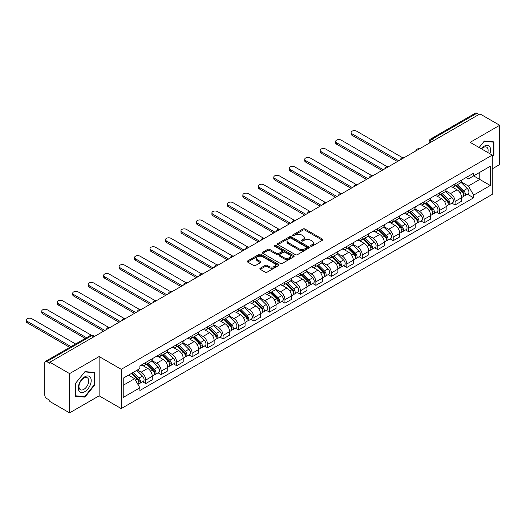 <?xml version="1.0" encoding="UTF-8"?>
<svg xmlns="http://www.w3.org/2000/svg" width="526" height="526" viewBox="0 0 526 526"><rect width="100%" height="100%" fill="white"/><g stroke="black" fill="none" stroke-linecap="round" stroke-linejoin="round"><path stroke-width="0.79" d="M310.748 246.201A0.967 0.559 0 0 0 312.109 246.201L322.451 240.231A1.374 0.796 0 0 0 322.852 239.665A1.374 0.796 0 0 0 322.451 239.106L304.929 228.988A1.374 0.796 0 0 0 302.983 228.988L292.647 234.958A0.967 0.559 0 0 0 292.364 235.352A0.967 0.559 0 0 0 292.647 235.747A0.967 0.559 0 0 0 294.008 235.747L295.342 234.977A4.405 2.545 0 0 1 301.576 234.977L303.035 235.819A4.405 2.545 0 0 1 304.324 237.614A4.405 2.545 0 0 1 303.035 239.415L301.694 240.185A0.967 0.559 0 0 0 301.411 240.579A0.967 0.559 0 0 0 301.694 240.974A0.967 0.559 0 0 0 303.055 240.974L304.396 240.198A4.405 2.545 0 0 1 310.623 240.198L312.082 241.046A4.405 2.545 0 0 1 313.371 242.841A4.405 2.545 0 0 1 312.082 244.643L310.748 245.412A0.967 0.559 0 0 0 310.465 245.806A0.967 0.559 0 0 0 310.748 246.201L310.748 245.412M260.258 268.214A1.374 0.796 0 0 0 259.857 268.773A1.374 0.796 0 0 0 260.258 269.332L265.176 272.172A1.374 0.796 0 0 0 267.123 272.172L278.602 265.545A1.374 0.796 0 0 0 279.01 264.979A1.374 0.796 0 0 0 278.602 264.42L261.087 254.301A1.374 0.796 0 0 0 259.14 254.301L247.654 260.935A1.374 0.796 0 0 0 247.253 261.494A1.374 0.796 0 0 0 247.654 262.06L253.591 265.485A1.374 0.796 0 0 0 255.537 265.485L260.455 262.645A1.374 0.796 0 0 0 260.857 262.086A1.374 0.796 0 0 0 260.455 261.527L257.51 259.824A3.682 2.124 0 0 1 256.432 258.319A3.682 2.124 0 0 1 258.707 256.359A3.682 2.124 0 0 1 262.717 256.82L274.25 263.48A3.682 2.124 0 0 1 275.328 264.979A3.682 2.124 0 0 1 273.053 266.945A3.682 2.124 0 0 1 269.042 266.485L267.123 265.374A1.374 0.796 0 0 0 265.176 265.374L260.258 268.214L260.258 269.332L265.176 266.518L265.176 265.374M121.243 369.318L99.131 356.549L69.583 373.611L49.852 362.217L479.968 113.892L499.7 125.28L470.152 142.342L492.264 155.104L121.243 369.318L121.243 408.584L492.264 194.377L492.264 155.104M295.441 254.696A1.374 0.796 0 0 0 297.387 254.696L308.874 248.068A1.374 0.796 0 0 0 309.275 247.503A1.374 0.796 0 0 0 308.874 246.944L291.351 236.831A1.374 0.796 0 0 0 289.405 236.831L277.925 243.459A1.374 0.796 0 0 0 277.518 244.025A1.374 0.796 0 0 0 277.925 244.583L295.441 254.696M274.953 246.405A0.967 0.559 0 0 1 275.926 246.543L275.926 245.399L293.738 255.682A1.374 0.796 0 0 1 294.139 256.241A1.374 0.796 0 0 1 293.738 256.806L282.252 263.434A1.374 0.796 0 0 1 280.305 263.434L262.79 253.322L267.701 250.507L267.701 249.357L262.79 252.197A1.374 0.796 0 0 0 262.389 252.756A1.374 0.796 0 0 0 262.79 253.322L262.79 252.197M267.701 250.507A1.374 0.796 0 0 1 269.654 250.507L269.654 249.357A1.374 0.796 0 0 0 267.701 249.357M269.654 249.357L276.755 253.46A1.374 0.796 0 0 0 278.701 253.46L281.962 251.579A1.374 0.796 0 0 0 282.363 251.014A1.374 0.796 0 0 0 281.962 250.455L274.565 246.188A0.967 0.559 0 0 1 274.283 245.793A0.967 0.559 0 0 1 274.881 245.28A0.967 0.559 0 0 1 275.926 245.399M69.583 373.611L69.583 412.877L49.852 401.489L49.852 400.339L46.775 398.57A2.808 1.617 -120 0 1 44.795 395.131L44.795 362.73A2.808 1.617 -120 0 1 45.374 361.447L90.288 335.516A2.808 1.617 60 0 1 91.695 335.654L46.775 361.586A2.808 1.617 -120 0 0 45.374 361.447M492.264 168.846L499.7 164.553L499.7 125.28M69.583 412.877L99.131 395.822L121.243 408.584M49.852 362.217L49.852 363.361L46.775 361.586M434.062 140.396L431.977 139.193A2.808 1.617 60 0 0 430.577 139.055L475.491 113.123A2.808 1.617 60 0 1 476.898 113.261L431.977 139.193A2.808 1.617 120 0 0 429.998 142.625L429.998 142.743M478.976 114.464L476.898 113.261M455.082 183.903A6.45 3.721 60 0 1 453.747 186.796L460.289 183.015A6.45 3.721 -120 0 0 461.624 180.122M445.792 190.846L450.519 193.575A6.45 3.721 60 0 1 455.082 201.478L461.624 197.697A6.45 3.721 -120 0 0 457.068 189.794L452.38 187.092M461.624 197.697L461.624 201.188L455.082 204.969L451.946 203.154M453.747 186.796A6.45 3.721 60 0 1 450.572 186.506M455.082 201.478L455.082 204.969M439.611 192.832A6.45 3.721 60 0 1 438.276 195.725L444.825 191.951A6.45 3.721 -120 0 0 446.16 189.051M436.475 212.083L439.618 213.898L446.16 210.117L446.16 206.626A6.45 3.721 -120 0 0 441.597 198.729L436.915 196.02M438.276 195.725A6.45 3.721 60 0 1 435.101 195.435M430.327 199.775L435.055 202.503A6.45 3.721 60 0 1 439.618 210.407L439.618 213.898M424.147 201.76A6.45 3.721 60 0 1 422.812 204.653L429.354 200.879A6.45 3.721 -120 0 0 430.689 197.98M421.01 221.012L424.147 222.827L430.689 219.046L430.689 215.555A6.45 3.721 -120 0 0 426.132 207.658L421.444 204.956M422.812 204.653A6.45 3.721 60 0 1 419.636 204.364M414.856 208.704L419.584 211.432A6.45 3.721 60 0 1 424.147 219.335L424.147 222.827M408.676 210.689A6.45 3.721 60 0 1 407.341 213.589L413.89 209.808A6.45 3.721 -120 0 0 415.224 206.915M405.539 229.947L408.682 231.756L415.224 227.982L415.224 224.484A6.45 3.721 -120 0 0 410.661 216.587L405.98 213.885M407.341 213.589A6.45 3.721 60 0 1 404.165 213.293M399.392 217.639L404.119 220.368A6.45 3.721 60 0 1 408.682 228.264L408.682 231.756M393.211 219.618A6.45 3.721 60 0 1 391.877 222.518L398.419 218.737A6.45 3.721 -120 0 0 399.753 215.844M390.075 238.876L393.211 240.684L399.753 236.91L399.753 233.419A6.45 3.721 -120 0 0 395.197 225.516L390.509 222.814M391.877 222.518A6.45 3.721 60 0 1 388.701 222.228M383.927 226.568L388.648 229.297A6.45 3.721 60 0 1 393.211 237.193L393.211 240.684M377.747 228.554A6.45 3.721 60 0 1 376.406 231.447L382.954 227.666A6.45 3.721 -120 0 0 384.289 224.773M374.604 247.805L377.747 249.62L384.289 245.839L384.289 242.348A6.45 3.721 -120 0 0 379.726 234.445L375.045 231.742M376.406 231.447A6.45 3.721 60 0 1 373.23 231.157M368.456 235.497L373.184 238.225A6.45 3.721 60 0 1 377.747 246.122L377.747 249.62M362.276 237.482A6.45 3.721 60 0 1 360.941 240.375L367.483 236.601A6.45 3.721 -120 0 0 368.818 233.702M359.14 256.734L362.276 258.549L368.818 254.768L368.818 251.277A6.45 3.721 -120 0 0 364.262 243.38L359.574 240.671M360.941 240.375A6.45 3.721 60 0 1 357.765 240.086M352.992 244.426L357.713 247.154A6.45 3.721 60 0 1 362.276 255.057L362.276 258.549M346.812 246.411A6.45 3.721 60 0 1 345.47 249.304L352.019 245.53A6.45 3.721 -120 0 0 353.354 242.631M343.669 265.663L346.812 267.478L353.354 263.697L353.354 260.206A6.45 3.721 -120 0 0 348.791 252.309L344.109 249.6M345.47 249.304A6.45 3.721 60 0 1 342.295 249.015M337.521 253.354L342.248 256.083A6.45 3.721 60 0 1 346.812 263.986L346.812 267.478M331.341 255.34A6.45 3.721 60 0 1 330.006 258.24L336.548 254.459A6.45 3.721 -120 0 0 337.883 251.566M328.204 274.598L331.341 276.406L337.883 272.632L337.883 269.134A6.45 3.721 -120 0 0 333.326 261.238L328.638 258.536M330.006 258.24A6.45 3.721 60 0 1 326.83 257.944M322.057 262.29L326.777 265.019A6.45 3.721 60 0 1 331.341 272.915L331.341 276.406M315.876 264.269A6.45 3.721 60 0 1 314.535 267.169L321.084 263.388A6.45 3.721 -120 0 0 322.418 260.495M312.733 283.527L315.876 285.335L322.418 281.561L322.418 278.07A6.45 3.721 -120 0 0 317.855 270.167L313.174 267.464M314.535 267.169A6.45 3.721 60 0 1 311.366 266.873M306.586 271.219L311.313 273.947A6.45 3.721 60 0 1 315.876 281.844L315.876 285.335M300.405 273.204A6.45 3.721 60 0 1 299.07 276.097L305.613 272.317A6.45 3.721 -120 0 0 306.947 269.424M297.269 292.456L300.405 294.271L306.947 290.49L306.947 286.999A6.45 3.721 -120 0 0 302.391 279.096L297.703 276.393M299.07 276.097A6.45 3.721 60 0 1 295.895 275.808M291.121 280.148L295.842 282.876A6.45 3.721 60 0 1 300.405 290.773L300.405 294.271M284.941 282.133A6.45 3.721 60 0 1 283.599 285.026L290.148 281.252A6.45 3.721 -120 0 0 291.483 278.353M281.798 301.385L284.941 303.2L291.483 299.419L291.483 295.928A6.45 3.721 -120 0 0 286.92 288.031L282.238 285.322M283.599 285.026A6.45 3.721 60 0 1 280.43 284.737M275.65 289.076L280.378 291.805A6.45 3.721 60 0 1 284.941 299.708L284.941 303.2M269.47 291.062A6.45 3.721 60 0 1 268.135 293.955L274.677 290.181A6.45 3.721 -120 0 0 276.012 287.281M266.334 310.314L269.47 312.128L276.012 308.348L276.012 304.856A6.45 3.721 -120 0 0 271.455 296.96L266.767 294.251M268.135 293.955A6.45 3.721 60 0 1 264.959 293.666M260.186 298.005L264.907 300.734A6.45 3.721 60 0 1 269.47 308.637L269.47 312.128M254.005 299.991A6.45 3.721 60 0 1 252.671 302.891L259.213 299.11A6.45 3.721 -120 0 0 260.548 296.217M250.863 319.249L254.005 321.057L260.548 317.283L260.548 313.785A6.45 3.721 -120 0 0 255.984 305.889L251.303 303.186M252.671 302.891A6.45 3.721 60 0 1 249.495 302.595M244.715 306.941L249.442 309.669A6.45 3.721 60 0 1 254.005 317.566L254.005 321.057M238.534 308.92A6.45 3.721 60 0 1 237.2 311.819L243.742 308.039A6.45 3.721 -120 0 0 245.077 305.146M235.398 328.178L238.534 329.986L245.077 326.212L245.077 322.721A6.45 3.721 -120 0 0 240.52 314.818L235.832 312.115M237.2 311.819A6.45 3.721 60 0 1 234.024 311.524M229.251 315.87L233.978 318.598A6.45 3.721 60 0 1 238.534 326.495L238.534 329.986M223.07 317.855A6.45 3.721 60 0 1 221.735 320.748L228.277 316.968A6.45 3.721 -120 0 0 229.612 314.075M219.934 337.107L223.07 338.922L229.612 335.141L229.612 331.65A6.45 3.721 -120 0 0 225.049 323.746L220.368 321.044M221.735 320.748A6.45 3.721 60 0 1 218.56 320.459M213.78 324.798L218.507 327.527A6.45 3.721 60 0 1 223.07 335.424L223.07 338.922M207.599 326.784A6.45 3.721 60 0 1 206.264 329.677L212.806 325.903A6.45 3.721 -120 0 0 214.141 323.003M204.463 346.036L207.599 347.85L214.148 344.07L214.148 340.578A6.45 3.721 -120 0 0 209.585 332.682L204.897 329.973M206.264 329.677A6.45 3.721 60 0 1 203.089 329.388M198.315 333.727L203.043 336.456A6.45 3.721 60 0 1 207.599 344.359L207.599 347.85M192.135 335.713A6.45 3.721 60 0 1 190.8 338.606L197.342 334.832A6.45 3.721 -120 0 0 198.677 331.932M188.998 354.965L192.135 356.779L198.677 352.999L198.677 349.507A6.45 3.721 -120 0 0 194.114 341.611L189.432 338.902M190.8 338.606A6.45 3.721 60 0 1 187.624 338.317M182.844 342.656L187.572 345.385A6.45 3.721 60 0 1 192.135 353.288L192.135 356.779M176.664 344.642A6.45 3.721 60 0 1 175.329 347.541L181.871 343.761A6.45 3.721 -120 0 0 183.212 340.868M173.527 363.9L176.664 365.708L183.212 361.927L183.212 358.436A6.45 3.721 -120 0 0 178.649 350.54L173.961 347.837M175.329 347.541A6.45 3.721 60 0 1 172.153 347.245M167.38 351.592L172.107 354.32A6.45 3.721 60 0 1 176.664 362.217L176.664 365.708M161.199 353.571A6.45 3.721 60 0 1 159.865 356.47L166.407 352.69A6.45 3.721 -120 0 0 167.741 349.797M158.063 372.829L161.199 374.637L167.741 370.863L167.741 367.372A6.45 3.721 -120 0 0 163.178 359.468L158.497 356.766M159.865 356.47A6.45 3.721 60 0 1 156.689 356.174M151.909 360.52L156.636 363.249A6.45 3.721 60 0 1 161.199 371.146L161.199 374.637M145.728 362.506A6.45 3.721 60 0 1 144.394 365.399L150.936 361.618A6.45 3.721 -120 0 0 152.277 358.725M142.592 381.758L145.728 383.572L152.277 379.792L152.277 376.3A6.45 3.721 -120 0 0 147.714 368.397L143.033 365.695M144.394 365.399A6.45 3.721 60 0 1 141.218 365.11M137.404 370.002L141.172 372.178A6.45 3.721 60 0 1 145.728 380.074L145.728 383.572M466.036 177.578L468.37 178.919L490.278 166.269L479.771 172.337L479.771 179.438L468.37 186.02L461.263 181.917M123.222 385.288L134.623 378.7L139.883 387.807L123.222 397.419L123.222 378.187L139.883 368.568L139.883 365.879L473.624 173.199L473.624 175.888L490.278 185.5L473.624 195.12L468.37 186.02M490.278 166.269L490.278 185.5M139.883 387.807L139.883 390.496L473.624 197.809L473.624 195.12M492.264 156.682L493.901 154.644L493.901 141.888L484.334 141.034L479.12 147.517M99.131 356.549L99.131 395.822M75.382 396.275L84.949 397.13L94.516 385.223L94.516 372.467L84.949 371.612L75.382 383.513L75.382 396.275M134.623 378.7L128.476 375.156M467.41 194.225L473.624 197.809M493.401 154.361L493.901 154.644M83.936 396.545L84.949 397.13M94.022 384.94L94.516 385.223M311.129 246.332L312.082 245.787A4.405 2.545 0 0 0 313.371 243.985L313.371 242.841M304.324 237.614L304.324 238.758A4.405 2.545 0 0 1 303.035 240.56L302.082 241.112M322.431 240.237L304.929 230.138A1.374 0.796 0 0 0 302.983 230.138L293.028 235.885M308.874 246.944L308.874 248.068L291.351 237.976A1.374 0.796 0 0 0 289.405 237.976L277.938 244.597L277.925 243.459M306.441 247.897A0.967 0.559 0 0 0 306.724 247.503A0.967 0.559 0 0 0 306.441 247.115L291.062 238.232A0.967 0.559 0 0 0 289.701 238.232L288.287 239.047A4.405 2.545 0 0 0 286.999 240.849A4.405 2.545 0 0 0 288.287 242.644L298.801 248.713A4.405 2.545 0 0 0 305.027 248.713L306.441 247.897L306.441 249.041A0.967 0.559 0 0 0 306.724 248.647L306.724 247.503M286.999 240.849L286.999 241.993A4.405 2.545 0 0 0 288.287 243.788L288.287 242.644M306.441 249.041L305.027 249.857A4.405 2.545 0 0 1 298.801 249.857L288.287 243.788M269.654 250.507L276.755 254.604A1.374 0.796 0 0 0 278.701 254.604L281.962 252.723A1.374 0.796 0 0 0 282.363 252.164L282.363 251.014M275.926 246.543L293.718 256.813M284.125 257.72A3.682 2.124 0 0 0 288.143 258.181A3.682 2.124 0 0 0 290.411 256.215A3.682 2.124 0 0 0 289.333 254.709L285.27 252.368A1.374 0.796 0 0 0 283.323 252.368L280.062 254.249A1.374 0.796 0 0 0 279.661 254.808A1.374 0.796 0 0 0 280.062 255.373L284.125 257.72L284.125 258.864A3.682 2.124 0 0 0 288.143 259.325A3.682 2.124 0 0 0 290.411 257.359L290.411 256.215M279.661 254.808L279.661 255.952A1.374 0.796 0 0 0 280.062 256.517L280.062 255.373M284.125 258.864L280.062 256.517M275.328 264.979L275.328 266.123A3.682 2.124 0 0 1 273.053 268.089A3.682 2.124 0 0 1 269.042 267.629L267.123 266.518A1.374 0.796 0 0 0 265.176 266.518M256.432 258.319L256.432 259.469A3.682 2.124 0 0 0 257.51 260.968L257.51 259.824M260.436 262.658L257.51 260.968M278.589 265.551L261.087 255.452A1.374 0.796 0 0 0 259.14 255.452L247.674 262.066M455.917 185.546L462.006 191.556A3.504 2.025 60 0 1 462.933 196.809L461.624 197.566M457.127 186.743L459.711 188.236M402.594 157.715L356.628 131.178A3.228 1.861 -0 0 0 353.11 130.777A3.228 1.861 -0 0 0 351.118 132.493A3.228 1.861 -0 0 0 352.065 133.814L398.761 160.772M456.588 185.152L463.261 191.734A1.683 0.973 60 0 1 463.708 194.258A1.683 0.973 60 0 1 463.551 194.318M457.6 184.573L463.695 190.583A3.504 2.025 60 0 1 464.616 195.836A3.504 2.025 60 0 1 463.557 195.948M461.013 182.351L467.266 188.518A3.504 2.025 60 0 1 468.186 193.778L464.616 195.836M397.472 161.515L352.065 135.3A3.228 1.861 180 0 1 351.118 133.985L351.118 132.493M440.446 194.475L446.541 200.485A3.504 2.025 60 0 1 447.468 205.738L446.16 206.494M441.662 195.672L444.246 197.165M387.123 166.65L341.157 140.107A3.228 1.861 -0 0 0 337.639 139.706A3.228 1.861 -0 0 0 335.654 141.428A3.228 1.861 -0 0 0 336.594 142.743L383.296 169.701M441.123 194.081L447.797 200.669A1.683 0.973 60 0 1 448.237 203.187A1.683 0.973 60 0 1 448.086 203.253M442.129 193.502L448.224 199.512A3.504 2.025 60 0 1 449.151 204.765A3.504 2.025 60 0 1 448.093 204.884M445.542 191.28L451.795 197.454A3.504 2.025 60 0 1 452.722 202.707L449.151 204.765M382.007 170.45L336.594 144.229A3.228 1.861 180 0 1 335.654 142.914L335.654 141.428M424.982 203.404L431.07 209.414A3.504 2.025 60 0 1 431.997 214.674L430.689 215.423M426.192 204.601L428.775 206.093M371.658 175.579L325.693 149.036A3.228 1.861 -0 0 0 322.175 148.634A3.228 1.861 -0 0 0 320.183 150.357A3.228 1.861 -0 0 0 321.13 151.672L367.832 178.636M425.652 203.016L432.326 209.598A1.683 0.973 60 0 1 432.773 212.123A1.683 0.973 60 0 1 432.615 212.182M426.665 202.431L432.76 208.441A3.504 2.025 60 0 1 433.68 213.701A3.504 2.025 60 0 1 432.622 213.812M430.077 200.215L436.33 206.383A3.504 2.025 60 0 1 437.251 211.636L433.68 213.701M366.537 179.379L321.13 153.158A3.228 1.861 180 0 1 320.183 151.843L320.183 150.357M489.877 153.73A9.113 5.26 120 0 0 489.713 146.734A9.113 5.26 120 0 0 481.211 148.726M487.793 152.52A6.904 3.984 120 0 0 487.457 147.898A6.904 3.984 120 0 0 486.682 147.175A6.904 3.984 120 0 0 481.494 148.891M479.14 147.53L484.13 141.316L493.401 142.145L493.401 154.506L492.264 155.92M492.79 141.79L493.401 142.145M90.334 377.313A9.113 5.26 120 0 0 81.53 379.673A9.113 5.26 120 0 0 79.17 391.199A9.113 5.26 120 0 0 87.974 388.839A9.113 5.26 120 0 0 90.334 377.313M88.072 378.477A6.904 3.984 120 0 0 87.296 377.76A6.904 3.984 120 0 0 80.879 380.982A6.904 3.984 120 0 0 79.623 388.99A6.904 3.984 120 0 0 80.399 389.713A6.904 3.984 120 0 0 86.816 386.492A6.904 3.984 120 0 0 88.072 378.477M84.752 396.617L75.481 395.789L75.481 383.428L84.752 371.895L94.022 372.724L94.022 385.085L84.752 396.617M93.411 372.369L94.022 372.724M409.511 212.333L415.606 218.343A3.504 2.025 60 0 1 416.533 223.603L415.224 224.359M410.727 213.536L413.311 215.022M356.187 184.508L310.222 157.971A3.228 1.861 -0 0 0 306.711 157.563A3.228 1.861 -0 0 0 304.718 159.286A3.228 1.861 -0 0 0 305.659 160.601L352.361 187.565M410.188 211.945L416.862 218.527A1.683 0.973 60 0 1 417.302 221.051A1.683 0.973 60 0 1 417.151 221.111M411.194 211.36L417.289 217.37A3.504 2.025 60 0 1 418.216 222.63A3.504 2.025 60 0 1 417.157 222.741M414.606 209.144L420.859 215.312A3.504 2.025 60 0 1 421.786 220.565L418.216 222.63M351.072 188.308L305.659 162.093A3.228 1.861 180 0 1 304.718 160.772L304.718 159.286M394.046 221.262L400.135 227.278A3.504 2.025 60 0 1 401.062 232.531L399.753 233.288M395.256 222.465L397.84 223.958M340.723 193.436L294.757 166.9A3.228 1.861 -0 0 0 291.24 166.492A3.228 1.861 -0 0 0 289.247 168.215A3.228 1.861 -0 0 0 290.194 169.53L336.896 196.494M394.717 220.874L401.391 227.456A1.683 0.973 60 0 1 401.838 229.98A1.683 0.973 60 0 1 401.68 230.04M395.73 220.289L401.825 226.305A3.504 2.025 60 0 1 402.745 231.558A3.504 2.025 60 0 1 401.686 231.67M399.142 218.073L405.395 224.24A3.504 2.025 60 0 1 406.315 229.5L402.745 231.558M335.601 197.237L290.194 171.022A3.228 1.861 180 0 1 289.247 169.701L289.247 168.215M378.575 230.197L384.67 236.207A3.504 2.025 60 0 1 385.597 241.46L384.289 242.216M379.792 231.394L382.376 232.886M325.252 202.365L279.286 175.829A3.228 1.861 -0 0 0 275.775 175.428A3.228 1.861 -0 0 0 273.783 177.144A3.228 1.861 -0 0 0 274.723 178.465L321.425 205.423M379.253 229.803L385.926 236.384A1.683 0.973 60 0 1 386.367 238.909A1.683 0.973 60 0 1 386.215 238.968M380.265 229.224L386.354 235.234A3.504 2.025 60 0 1 387.281 240.487A3.504 2.025 60 0 1 386.222 240.599M383.671 227.002L389.924 233.169A3.504 2.025 60 0 1 390.851 238.429L387.281 240.487M320.137 206.166L274.723 179.951A3.228 1.861 180 0 1 273.783 178.636L273.783 177.144M363.111 239.126L369.199 245.136A3.504 2.025 60 0 1 370.126 250.389L368.818 251.145M364.327 240.323L366.905 241.815M309.788 211.301L263.822 184.757A3.228 1.861 -0 0 0 260.304 184.356A3.228 1.861 -0 0 0 258.312 186.079A3.228 1.861 -0 0 0 259.259 187.394L305.961 214.352M363.782 238.732L370.455 245.32A1.683 0.973 60 0 1 370.902 247.838A1.683 0.973 60 0 1 370.745 247.904M364.794 238.153L370.889 244.163A3.504 2.025 60 0 1 371.81 249.416A3.504 2.025 60 0 1 370.751 249.534M368.207 235.931L374.459 242.105A3.504 2.025 60 0 1 375.38 247.358L371.81 249.416M304.672 215.101L259.259 188.88A3.228 1.861 180 0 1 258.312 187.565L258.312 186.079M347.64 248.055L353.735 254.065A3.504 2.025 60 0 1 354.662 259.325L353.354 260.074M348.856 249.252L351.44 250.744M294.317 220.23L248.351 193.686A3.228 1.861 -0 0 0 244.84 193.285A3.228 1.861 -0 0 0 242.848 195.008A3.228 1.861 -0 0 0 243.788 196.323L290.49 223.287M348.317 247.667L354.991 254.249A1.683 0.973 60 0 1 355.431 256.767A1.683 0.973 60 0 1 355.28 256.833M349.33 247.082L355.418 253.091A3.504 2.025 60 0 1 356.345 258.351A3.504 2.025 60 0 1 355.287 258.463M352.736 244.866L358.988 251.034A3.504 2.025 60 0 1 359.915 256.287L356.345 258.351M289.201 224.03L243.788 197.809A3.228 1.861 180 0 1 242.848 196.494L242.848 195.008M332.176 256.984L338.264 262.993A3.504 2.025 60 0 1 339.191 268.253L337.883 269.01M333.392 258.187L335.969 259.673M278.852 229.158L232.886 202.622A3.228 1.861 -0 0 0 229.369 202.214A3.228 1.861 -0 0 0 227.377 203.937A3.228 1.861 -0 0 0 228.323 205.252L275.026 232.216M332.853 256.596L339.52 263.178A1.683 0.973 60 0 1 339.967 265.702A1.683 0.973 60 0 1 339.816 265.761M333.859 256.011L339.954 262.02A3.504 2.025 60 0 1 340.874 267.28A3.504 2.025 60 0 1 339.816 267.392M337.271 253.795L343.524 259.962A3.504 2.025 60 0 1 344.445 265.216L340.874 267.28M273.737 232.959L228.323 206.744A3.228 1.861 180 0 1 227.377 205.423L227.377 203.937M316.705 265.913L322.8 271.929A3.504 2.025 60 0 1 323.727 277.182L322.418 277.938M317.921 267.116L320.505 268.608M263.381 238.087L217.416 211.551A3.228 1.861 -0 0 0 213.904 211.143A3.228 1.861 -0 0 0 211.912 212.866A3.228 1.861 -0 0 0 212.852 214.181L259.555 241.145M317.382 265.525L324.055 272.106A1.683 0.973 60 0 1 324.496 274.631A1.683 0.973 60 0 1 324.345 274.69M318.394 264.94L324.483 270.956A3.504 2.025 60 0 1 325.41 276.209A3.504 2.025 60 0 1 324.351 276.321M321.8 262.724L328.053 268.891A3.504 2.025 60 0 1 328.98 274.151L325.41 276.209M258.266 241.888L212.852 215.673A3.228 1.861 180 0 1 211.912 214.352L211.912 212.866M301.24 274.848L307.329 280.858A3.504 2.025 60 0 1 308.256 286.111L306.947 286.867M302.457 276.045L305.034 277.537M247.917 247.016L201.951 220.479A3.228 1.861 -0 0 0 198.434 220.078A3.228 1.861 -0 0 0 196.441 221.794A3.228 1.861 -0 0 0 197.388 223.116L244.09 250.074M301.917 274.454L308.584 281.035A1.683 0.973 60 0 1 309.032 283.56A1.683 0.973 60 0 1 308.88 283.619M302.923 273.875L309.018 279.885A3.504 2.025 60 0 1 309.945 285.138A3.504 2.025 60 0 1 308.88 285.25M306.336 271.653L312.589 277.82A3.504 2.025 60 0 1 313.509 283.08L309.945 285.138M242.802 250.817L197.388 224.602A3.228 1.861 180 0 1 196.441 223.287L196.441 221.794M285.769 283.777L291.864 289.787A3.504 2.025 60 0 1 292.791 295.04L291.483 295.796M286.986 284.974L289.57 286.466M232.446 255.952L186.48 229.408A3.228 1.861 -0 0 0 182.969 229.007A3.228 1.861 -0 0 0 180.977 230.723A3.228 1.861 -0 0 0 181.924 232.045L228.619 259.002M286.446 283.382L293.12 289.971A1.683 0.973 60 0 1 293.561 292.489A1.683 0.973 60 0 1 293.409 292.555M287.459 282.804L293.547 288.813A3.504 2.025 60 0 1 294.475 294.067A3.504 2.025 60 0 1 293.416 294.185M290.865 280.582L297.118 286.755A3.504 2.025 60 0 1 298.045 292.009L294.475 294.067M227.331 259.752L181.924 233.531A3.228 1.861 180 0 1 180.977 232.216L180.977 230.723M270.305 292.706L276.4 298.715A3.504 2.025 60 0 1 277.32 303.975L276.012 304.725M271.521 293.902L274.099 295.395M216.982 264.88L171.016 238.337A3.228 1.861 -0 0 0 167.498 237.936A3.228 1.861 -0 0 0 165.506 239.659A3.228 1.861 -0 0 0 166.453 240.974L213.155 267.938M270.982 292.318L277.649 298.899A1.683 0.973 60 0 1 278.096 301.418A1.683 0.973 60 0 1 277.945 301.483M271.988 291.733L278.083 297.742A3.504 2.025 60 0 1 279.01 303.002A3.504 2.025 60 0 1 277.952 303.114M275.4 289.517L281.653 295.684A3.504 2.025 60 0 1 282.574 300.938L279.01 303.002M211.866 268.681L166.453 242.46A3.228 1.861 180 0 1 165.506 241.145L165.506 239.659M254.834 301.635L260.929 307.644A3.504 2.025 60 0 1 261.856 312.904L260.548 313.66M256.05 302.831L258.634 304.324M201.511 273.809L155.545 247.273A3.228 1.861 -0 0 0 152.034 246.865A3.228 1.861 -0 0 0 150.041 248.588A3.228 1.861 -0 0 0 150.988 249.903L197.684 276.867M255.511 301.247L262.185 307.828A1.683 0.973 60 0 1 262.625 310.353A1.683 0.973 60 0 1 262.474 310.412M256.524 300.662L262.612 306.671A3.504 2.025 60 0 1 263.539 311.931A3.504 2.025 60 0 1 262.481 312.043M259.929 298.446L266.182 304.613A3.504 2.025 60 0 1 267.109 309.867L263.539 311.931M196.395 277.61L150.988 251.389A3.228 1.861 180 0 1 150.041 250.074L150.041 248.588M239.369 310.564L245.464 316.58A3.504 2.025 60 0 1 246.385 321.833L245.077 322.589M240.586 311.767L243.163 313.253M186.046 282.738L140.08 256.201A3.228 1.861 -0 0 0 136.563 255.794A3.228 1.861 -0 0 0 134.571 257.516A3.228 1.861 -0 0 0 135.517 258.831L182.22 285.796M240.047 310.176L246.714 316.757A1.683 0.973 60 0 1 247.161 319.282A1.683 0.973 60 0 1 247.01 319.341M241.053 309.59L247.148 315.607A3.504 2.025 60 0 1 248.075 320.86A3.504 2.025 60 0 1 247.016 320.972M244.465 307.375L250.718 313.542A3.504 2.025 60 0 1 251.638 318.802L248.075 320.86M180.931 286.538L135.517 260.324A3.228 1.861 180 0 1 134.571 259.002L134.571 257.516M223.898 319.499L229.994 325.509A3.504 2.025 60 0 1 230.921 330.762L229.612 331.518M225.115 320.696L227.699 322.188M170.575 291.667L124.609 265.13A3.228 1.861 -0 0 0 121.098 264.729A3.228 1.861 -0 0 0 119.106 266.445A3.228 1.861 -0 0 0 120.053 267.767L166.749 294.724M224.576 319.104L231.249 325.686A1.683 0.973 60 0 1 231.69 328.211A1.683 0.973 60 0 1 231.539 328.27M225.588 318.526L231.677 324.535A3.504 2.025 60 0 1 232.604 329.789A3.504 2.025 60 0 1 231.545 329.901M228.994 316.304L235.247 322.471A3.504 2.025 60 0 1 236.174 327.731L232.604 329.789M165.46 295.467L120.053 269.253A3.228 1.861 180 0 1 119.106 267.938L119.106 266.445M208.434 328.428L214.529 334.437A3.504 2.025 60 0 1 215.45 339.691L214.141 340.447M209.65 329.624L212.234 331.117M155.111 300.596L109.145 274.059A3.228 1.861 -0 0 0 105.627 273.658A3.228 1.861 -0 0 0 103.635 275.374A3.228 1.861 -0 0 0 104.582 276.696L151.284 303.653M209.111 328.033L215.778 334.621A1.683 0.973 60 0 1 216.225 337.14A1.683 0.973 60 0 1 216.074 337.205M210.117 327.455L216.212 333.464A3.504 2.025 60 0 1 217.139 338.718A3.504 2.025 60 0 1 216.081 338.829M213.53 325.232L219.783 331.406A3.504 2.025 60 0 1 220.703 336.66L217.139 338.718M149.995 304.403L104.582 278.182A3.228 1.861 180 0 1 103.635 276.867L103.635 275.374M192.963 337.357L199.058 343.366A3.504 2.025 60 0 1 199.985 348.626L198.677 349.376M194.179 338.553L196.763 340.046M139.64 309.531L93.674 282.988A3.228 1.861 -0 0 0 90.163 282.587A3.228 1.861 -0 0 0 88.171 284.31A3.228 1.861 -0 0 0 89.118 285.625L135.813 312.589M193.64 336.969L200.314 343.55A1.683 0.973 60 0 1 200.754 346.069A1.683 0.973 60 0 1 200.603 346.134M194.653 336.384L200.741 342.393A3.504 2.025 60 0 1 201.668 347.653A3.504 2.025 60 0 1 200.61 347.765M198.059 334.168L204.312 340.335A3.504 2.025 60 0 1 205.239 345.589L201.668 347.653M134.524 313.332L89.118 287.111A3.228 1.861 180 0 1 88.171 285.796L88.171 284.31M177.499 346.286L183.594 352.295A3.504 2.025 60 0 1 184.514 357.555L183.206 358.311M178.715 347.482L181.299 348.975M124.175 318.46L78.21 291.923A3.228 1.861 -0 0 0 74.692 291.516A3.228 1.861 -0 0 0 72.7 293.238A3.228 1.861 -0 0 0 73.647 294.553L120.349 321.517M178.176 345.898L184.843 352.479A1.683 0.973 60 0 1 185.29 355.004A1.683 0.973 60 0 1 185.139 355.063M179.182 345.312L185.277 351.322A3.504 2.025 60 0 1 186.204 356.582A3.504 2.025 60 0 1 185.145 356.694M182.594 343.097L188.847 349.264A3.504 2.025 60 0 1 189.774 354.517L186.204 356.582M119.06 322.26L73.647 296.039A3.228 1.861 180 0 1 72.7 294.724L72.7 293.238M162.028 355.214L168.123 361.23A3.504 2.025 60 0 1 169.05 366.484L167.741 367.24M163.244 356.418L165.828 357.904M108.704 327.389L62.739 300.852A3.228 1.861 -0 0 0 59.228 300.445A3.228 1.861 -0 0 0 57.235 302.167A3.228 1.861 -0 0 0 58.182 303.482L104.878 330.446M162.705 354.826L169.379 361.408A1.683 0.973 60 0 1 169.826 363.933A1.683 0.973 60 0 1 169.668 363.992M163.718 354.241L169.806 360.257A3.504 2.025 60 0 1 170.733 365.511A3.504 2.025 60 0 1 169.674 365.623M167.123 352.025L173.376 358.193A3.504 2.025 60 0 1 174.303 363.453L170.733 365.511M103.589 331.189L58.182 304.975A3.228 1.861 180 0 1 57.235 303.653L57.235 302.167M146.563 364.15L152.658 370.159A3.504 2.025 60 0 1 153.579 375.413L152.27 376.169M147.78 365.346L150.364 366.839M91.254 335.174L47.274 309.781A3.228 1.861 -0 0 0 43.757 309.38A3.228 1.861 -0 0 0 41.764 311.096A3.228 1.861 -0 0 0 42.711 312.411L86.507 337.699M147.241 363.755L153.914 370.337A1.683 0.973 60 0 1 154.355 372.862A1.683 0.973 60 0 1 154.203 372.921M148.247 363.17L154.342 369.186A3.504 2.025 60 0 1 155.269 374.44A3.504 2.025 60 0 1 154.21 374.551M151.659 360.954L157.912 367.122A3.504 2.025 60 0 1 158.839 372.382L155.269 374.44M85.219 338.442L42.711 313.904A3.228 1.861 180 0 1 41.764 312.589L41.764 311.096M131.454 373.434L137.187 379.088A3.504 2.025 60 0 1 138.114 384.342L137.937 384.447M132.309 374.275L134.893 375.768M75.599 343.997L31.803 318.71A3.228 1.861 -0 0 0 28.292 318.309A3.228 1.861 -0 0 0 26.3 320.025A3.228 1.861 -0 0 0 27.247 321.347L71.043 346.627M132.131 373.046L138.443 379.272A1.683 0.973 60 0 1 138.89 381.791A1.683 0.973 60 0 1 138.732 381.85M133.144 372.461L138.877 378.115A3.504 2.025 60 0 1 139.798 383.369A3.504 2.025 60 0 1 138.739 383.48M136.714 370.403L142.441 376.057A3.504 2.025 60 0 1 143.368 381.311L139.798 383.369M69.754 347.377L27.247 322.832A3.228 1.861 180 0 1 26.3 321.517L26.3 320.025M430.097 142.684L429.998 142.625A2.808 1.617 0 0 1 429.177 141.481L429.177 143.217M161.199 371.146L167.741 367.372M176.664 362.217L183.212 358.436M192.135 353.288L198.677 349.507M207.599 344.359L214.148 340.578M223.07 335.424L229.612 331.65M238.534 326.495L245.077 322.721M254.005 317.566L260.548 313.785M269.47 308.637L276.012 304.856M284.941 299.708L291.483 295.928M300.405 290.773L306.947 286.999M315.876 281.844L322.418 278.07M331.341 272.915L337.883 269.134M346.812 263.986L353.354 260.206M362.276 255.057L368.818 251.277M377.747 246.122L384.289 242.348M393.211 237.193L399.753 233.419M408.682 228.264L415.224 224.484M424.147 219.335L430.689 215.555M439.618 210.407L446.16 206.626M145.728 380.074L152.277 376.3M141.172 372.178L147.714 368.397M156.636 363.249L163.178 359.468M172.107 354.32L178.649 350.54M187.572 345.385L194.114 341.611M203.043 336.456L209.585 332.682M218.507 327.527L225.049 323.746M233.978 318.598L240.52 314.818M249.442 309.669L255.984 305.889M264.907 300.734L271.455 296.96M280.378 291.805L286.92 288.031M295.842 282.876L302.391 279.096M311.313 273.947L317.855 270.167M326.777 265.019L333.326 261.238M342.248 256.083L348.791 252.309M357.713 247.154L364.262 243.38M373.184 238.225L379.726 234.445M388.648 229.297L395.197 225.516M404.119 220.368L410.661 216.587M419.584 211.432L426.132 207.658M435.055 202.503L441.597 198.729M450.519 193.575L457.068 189.794M419.117 149.022A2.808 1.617 120 0 0 417.874 149.739M403.646 157.951A2.808 1.617 120 0 0 402.41 158.668M388.181 166.887A2.808 1.617 120 0 0 386.939 167.597M372.71 175.815A2.808 1.617 120 0 0 371.474 176.532M357.246 184.744A2.808 1.617 120 0 0 356.003 185.461M341.775 193.673A2.808 1.617 120 0 0 340.539 194.39M326.311 202.602A2.808 1.617 120 0 0 325.068 203.319M310.84 211.537A2.808 1.617 120 0 0 309.604 212.248M295.375 220.466A2.808 1.617 120 0 0 294.133 221.183M279.904 229.395A2.808 1.617 120 0 0 278.668 230.112M264.44 238.324A2.808 1.617 120 0 0 263.197 239.041M248.969 247.253A2.808 1.617 120 0 0 247.733 247.97M233.505 256.188A2.808 1.617 120 0 0 232.262 256.898M218.034 265.117A2.808 1.617 120 0 0 216.797 265.834M202.569 274.046A2.808 1.617 120 0 0 201.333 274.763M187.098 282.975A2.808 1.617 120 0 0 185.862 283.692M171.634 291.904A2.808 1.617 120 0 0 170.398 292.62M156.163 300.839A2.808 1.617 120 0 0 154.927 301.549M140.698 309.768A2.808 1.617 120 0 0 139.462 310.485M125.227 318.697A2.808 1.617 120 0 0 123.991 319.413M109.763 327.626A2.808 1.617 120 0 0 108.527 328.342M93.773 336.857L91.695 335.654A2.808 1.617 120 0 1 93.095 335.516A2.808 2.808 0 0 0 90.288 335.516M312.082 245.787L312.082 244.643M301.694 240.974L301.694 240.185M303.035 240.56L303.035 239.415M292.647 235.747L292.647 234.958M302.983 230.138L302.983 228.988M304.929 230.138L304.929 228.988M322.451 240.231L322.451 239.106M289.405 237.976L289.405 236.831M291.351 237.976L291.351 236.831M298.801 249.857L298.801 248.713M305.027 249.857L305.027 248.713M276.755 254.604L276.755 253.46M278.701 254.604L278.701 253.46M281.962 252.723L281.962 251.579M293.738 256.806L293.738 255.682M267.123 266.518L267.123 265.374M269.042 267.629L269.042 266.485M260.455 262.645L260.455 261.527M247.654 262.06L247.654 260.935M259.14 255.452L259.14 254.301M261.087 255.452L261.087 254.301M278.602 265.545L278.602 264.42M462.006 191.556L459.994 192.72M464.057 193.489L463.426 193.851M467.266 188.518L463.695 190.583M352.065 135.3L352.065 133.814M446.541 200.485L444.529 201.649M448.586 202.418L447.955 202.786M451.795 197.454L448.224 199.512M336.594 144.229L336.594 142.743M431.07 209.414L429.058 210.578M433.122 211.347L432.49 211.715M436.33 206.383L432.76 208.441M321.13 153.158L321.13 151.672M415.606 218.343L413.594 219.506M417.651 220.282L417.019 220.644M420.859 215.312L417.289 217.37M305.659 162.093L305.659 160.601M400.135 227.278L398.123 228.435M402.186 229.211L401.555 229.573M405.395 224.24L401.825 226.305M290.194 171.022L290.194 169.53M384.67 236.207L382.658 237.371M386.715 238.14L386.084 238.502M389.924 233.169L386.354 235.234M274.723 179.951L274.723 178.465M369.199 245.136L367.187 246.299M371.251 247.069L370.62 247.437M374.459 242.105L370.889 244.163M259.259 188.88L259.259 187.394M353.735 254.065L351.723 255.228M355.78 255.998L355.149 256.366M358.988 251.034L355.418 253.091M243.788 197.809L243.788 196.323M338.264 262.993L336.252 264.157M340.315 264.933L339.684 265.295M343.524 259.962L339.954 262.02M228.323 206.744L228.323 205.252M322.8 271.929L320.788 273.086M324.844 273.862L324.213 274.224M328.053 268.891L324.483 270.956M212.852 215.673L212.852 214.181M307.329 280.858L305.317 282.021M309.38 282.791L308.749 283.152M312.589 277.82L309.018 279.885M197.388 224.602L197.388 223.116M291.864 289.787L289.852 290.95M293.909 291.72L293.278 292.088M297.118 286.755L293.547 288.813M181.924 233.531L181.924 232.045M276.4 298.715L274.381 299.879M278.445 300.648L277.813 301.017M281.653 295.684L278.083 297.742M166.453 242.46L166.453 240.974M260.929 307.644L258.917 308.808M262.974 309.584L262.342 309.945M266.182 304.613L262.612 306.671M150.988 251.389L150.988 249.903M245.464 316.58L243.446 317.737M247.509 318.513L246.878 318.874M250.718 313.542L247.148 315.607M135.517 260.324L135.517 258.831M229.994 325.509L227.982 326.672M232.038 327.442L231.407 327.803M235.247 322.471L231.677 324.535M120.053 269.253L120.053 267.767M214.529 334.437L212.511 335.601M216.574 336.37L215.943 336.739M219.783 331.406L216.212 333.464M104.582 278.182L104.582 276.696M199.058 343.366L197.046 344.53M201.103 345.299L200.472 345.667M204.312 340.335L200.741 342.393M89.118 287.111L89.118 285.625M183.594 352.295L181.575 353.459M185.639 354.228L185.007 354.596M188.847 349.264L185.277 351.322M73.647 296.039L73.647 294.553M168.123 361.23L166.111 362.388M170.174 363.164L169.536 363.525M173.376 358.193L169.806 360.257M58.182 304.975L58.182 303.482M152.658 370.159L150.64 371.323M154.703 372.092L154.072 372.454M157.912 367.122L154.342 369.186M42.711 313.904L42.711 312.411M137.187 379.088L135.432 380.101M139.239 381.021L138.601 381.389M142.441 376.057L138.877 378.115M27.247 322.832L27.247 321.347M419.353 148.884A2.808 2.808 0 0 0 415.757 150.962M403.883 157.82A2.808 2.808 0 0 0 400.286 159.897M388.418 166.749A2.808 2.808 0 0 0 384.822 168.826M372.947 175.677A2.808 2.808 0 0 0 369.351 177.755M357.483 184.606A2.808 2.808 0 0 0 353.886 186.684M342.012 193.535A2.808 2.808 0 0 0 338.415 195.613M326.547 202.471A2.808 2.808 0 0 0 322.951 204.548M311.076 211.399A2.808 2.808 0 0 0 307.48 213.477M295.612 220.328A2.808 2.808 0 0 0 292.015 222.406M280.141 229.257A2.808 2.808 0 0 0 276.545 231.335M264.677 238.186A2.808 2.808 0 0 0 261.08 240.264M249.206 247.121A2.808 2.808 0 0 0 245.609 249.192M233.741 256.05A2.808 2.808 0 0 0 230.145 258.128M218.277 264.979A2.808 2.808 0 0 0 214.674 267.057M202.806 273.908A2.808 2.808 0 0 0 199.209 275.986M187.341 282.837A2.808 2.808 0 0 0 183.738 284.914M171.87 291.772A2.808 2.808 0 0 0 168.274 293.843M156.406 300.701A2.808 2.808 0 0 0 152.803 302.779M140.935 309.63A2.808 2.808 0 0 0 137.339 311.708M125.471 318.559A2.808 2.808 0 0 0 121.868 320.636M110 327.488A2.808 2.808 0 0 0 106.403 329.565M94.595 336.384L93.095 335.516M430.577 139.055A2.808 2.808 0 0 0 429.177 141.481"/></g></svg>
